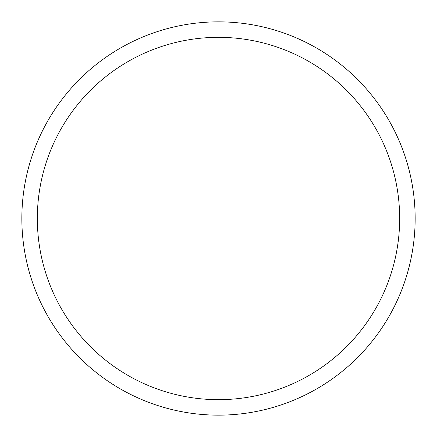 <?xml version="1.0" encoding="UTF-8"?>
<svg xmlns="http://www.w3.org/2000/svg" width="437" height="437" viewBox="0 0 437 437"><rect width="100%" height="100%" fill="white"/><g stroke="black" fill="none" stroke-linecap="round" stroke-linejoin="round"><path stroke-width="0.66" d="M21.85 218.5A196.65 196.65 0 0 0 218.5 415.15A196.65 196.65 0 0 0 415.15 218.5A196.65 196.65 0 0 0 218.5 21.85A196.65 196.65 0 0 0 21.85 218.5M399.664 218.5A181.164 181.164 0 0 0 218.5 37.336A181.164 181.164 0 0 0 37.336 218.5A181.164 181.164 0 0 0 218.5 399.664A181.164 181.164 0 0 0 399.664 218.5"/></g></svg>
